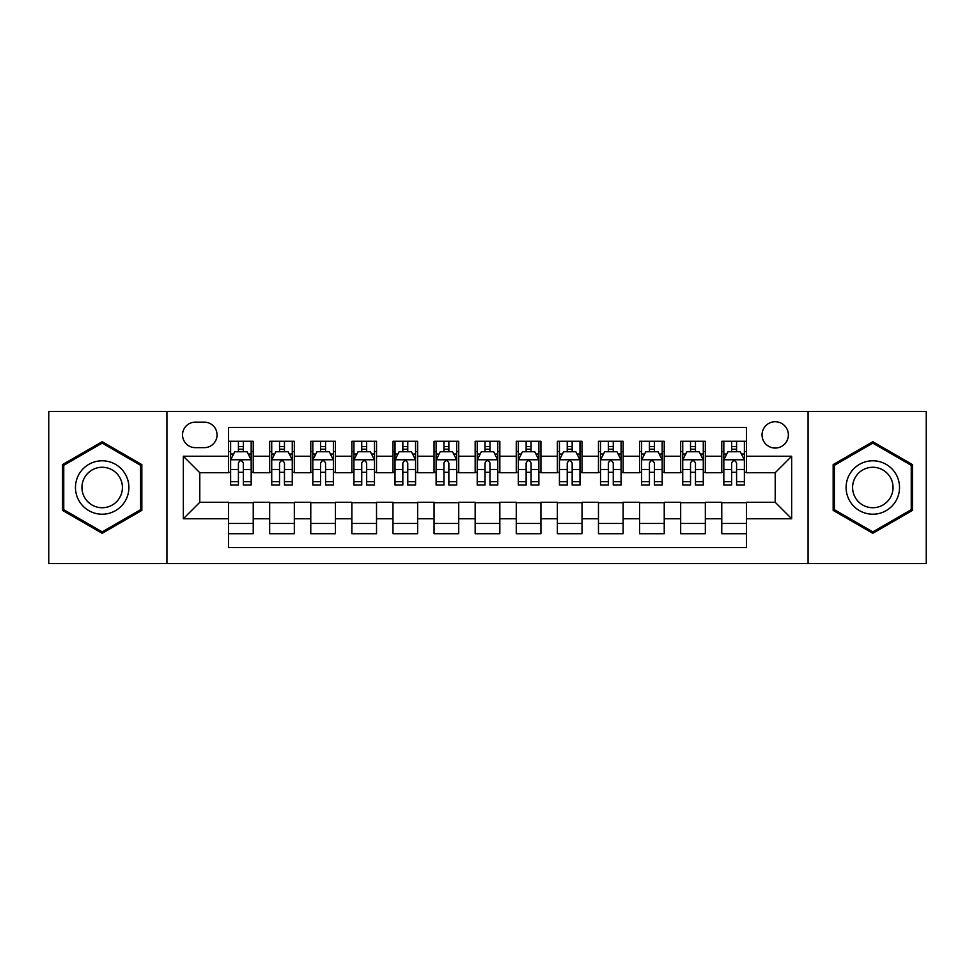 <?xml version="1.0" encoding="UTF-8"?>
<svg xmlns="http://www.w3.org/2000/svg" width="975" height="975" viewBox="0 0 975 975"><rect width="100%" height="100%" fill="white"/><g stroke="black" fill="none" stroke-linecap="round" stroke-linejoin="round"><path stroke-width="1.46" d="M775.21 421.736A13.15 13.15 0 0 0 762.048 434.887A13.15 13.15 0 0 0 775.21 448.049A13.15 13.15 0 0 0 788.361 434.887A13.15 13.15 0 0 0 775.21 421.736M808.08 563.538L926.25 563.538L926.25 411.462L808.08 411.462L808.08 563.538L166.92 563.538L166.92 411.462L48.75 411.462L48.75 563.538L166.92 563.538M746.436 441.261L721.768 441.261L721.768 456.263L705.339 456.263L705.339 472.704L721.768 472.704L721.768 456.263M705.339 456.263L705.339 441.261L680.672 441.261L680.672 456.263L664.231 456.263L664.231 472.704L680.672 472.704L680.672 456.263M664.231 456.263L664.231 441.261L639.576 441.261L639.576 456.263L623.135 456.263L623.135 472.704L639.576 472.704L639.576 456.263M623.135 456.263L623.135 441.261L598.467 441.261L598.467 456.263L582.026 456.263L582.026 472.704L598.467 472.704L598.467 456.263M582.026 456.263L582.026 441.261L557.371 441.261L557.371 456.263L540.93 456.263L540.93 472.704L557.371 472.704L557.371 456.263M540.93 456.263L540.93 441.261L516.275 441.261L516.275 456.263L499.834 456.263L499.834 472.704L516.275 472.704L516.275 456.263M499.834 456.263L499.834 441.261L475.166 441.261L475.166 456.263L458.725 456.263L458.725 472.704L475.166 472.704L475.166 456.263M458.725 456.263L458.725 441.261L434.07 441.261L434.07 456.263L417.629 456.263L417.629 472.704L434.07 472.704L434.07 456.263M417.629 456.263L417.629 441.261L392.974 441.261L392.974 456.263L376.533 456.263L376.533 472.704L392.974 472.704L392.974 456.263M376.533 456.263L376.533 441.261L351.865 441.261L351.865 456.263L335.424 456.263L335.424 472.704L351.865 472.704L351.865 456.263M335.424 456.263L335.424 441.261L310.769 441.261L310.769 456.263L294.328 456.263L294.328 472.704L310.769 472.704L310.769 456.263M294.328 456.263L294.328 441.261L269.661 441.261L269.661 472.704L253.232 472.704L253.232 441.261L228.564 441.261M228.564 533.739L253.232 533.739L253.232 502.296L269.661 502.296L269.661 533.739L294.328 533.739L294.328 502.296L310.769 502.296L310.769 518.737L294.328 518.737M310.769 518.737L310.769 533.739L335.424 533.739L335.424 502.296L351.865 502.296L351.865 518.737L335.424 518.737M351.865 518.737L351.865 533.739L376.533 533.739L376.533 502.296L392.974 502.296L392.974 518.737L376.533 518.737M392.974 518.737L392.974 533.739L417.629 533.739L417.629 502.296L434.07 502.296L434.07 518.737L417.629 518.737M434.07 518.737L434.07 533.739L458.725 533.739L458.725 502.296L475.166 502.296L475.166 518.737L458.725 518.737M475.166 518.737L475.166 533.739L499.834 533.739L499.834 502.296L516.275 502.296L516.275 518.737L499.834 518.737M516.275 518.737L516.275 533.739L540.93 533.739L540.93 502.296L557.371 502.296L557.371 518.737L540.93 518.737M557.371 518.737L557.371 533.739L582.026 533.739L582.026 502.296L598.467 502.296L598.467 518.737L582.026 518.737M598.467 518.737L598.467 533.739L623.135 533.739L623.135 502.296L639.576 502.296L639.576 518.737L623.135 518.737M639.576 518.737L639.576 533.739L664.231 533.739L664.231 502.296L680.672 502.296L680.672 518.737L664.231 518.737M680.672 518.737L680.672 533.739L705.339 533.739L705.339 502.296L721.768 502.296L721.768 518.737L705.339 518.737M195.268 447.635L204.311 447.635A12.736 12.736 0 0 0 217.059 434.887A12.736 12.736 0 0 0 204.311 422.151L195.268 422.151A12.736 12.736 0 0 0 182.532 434.887A12.736 12.736 0 0 0 195.268 447.635M808.08 411.462L166.92 411.462M746.436 456.263L746.436 427.489L228.564 427.489L228.564 472.704L199.79 472.704L199.79 502.296L228.564 502.296L228.564 547.511L746.436 547.511L746.436 502.296L775.21 502.296L775.21 472.704L746.436 472.704L746.436 456.263L791.651 456.263L791.651 518.737L746.436 518.737M228.564 518.737L183.349 518.737L183.349 456.263L228.564 456.263M721.768 518.737L721.768 533.739L746.436 533.739M228.564 451.535L230.624 451.535M238.424 451.535L243.36 451.535M251.172 451.535L253.232 451.535M228.564 472.29L230.624 472.29M238.424 472.29L243.36 472.29M251.172 472.29L253.232 472.29M228.564 502.71L253.232 502.71M228.564 523.465L253.232 523.465M269.661 472.29L271.72 472.29M279.533 472.29L284.468 472.29M292.268 472.29L294.328 472.29M269.661 451.535L271.72 451.535M279.533 451.535L284.468 451.535M292.268 451.535L294.328 451.535M269.661 502.71L294.328 502.71M269.661 523.465L294.328 523.465M310.769 502.71L335.424 502.71M310.769 523.465L335.424 523.465M310.769 451.535L312.817 451.535M320.629 451.535L325.565 451.535M333.377 451.535L335.424 451.535M310.769 472.29L312.817 472.29M320.629 472.29L325.565 472.29M333.377 472.29L335.424 472.29M351.865 502.71L376.533 502.71M351.865 523.465L376.533 523.465M351.865 451.535L353.925 451.535M361.737 451.535L366.661 451.535M374.473 451.535L376.533 451.535M351.865 472.29L353.925 472.29M361.737 472.29L366.661 472.29M374.473 472.29L376.533 472.29M392.974 502.71L417.629 502.71M392.974 523.465L417.629 523.465M392.974 451.535L395.021 451.535M402.833 451.535L407.769 451.535M415.569 451.535L417.629 451.535M392.974 472.29L395.021 472.29M402.833 472.29L407.769 472.29M415.569 472.29L417.629 472.29M434.07 502.71L458.725 502.71M434.07 523.465L458.725 523.465M434.07 451.535L436.13 451.535M443.93 451.535L448.866 451.535M456.678 451.535L458.725 451.535M434.07 472.29L436.13 472.29M443.93 472.29L448.866 472.29M456.678 472.29L458.725 472.29M475.166 502.71L499.834 502.71M475.166 523.465L499.834 523.465M475.166 451.535L477.226 451.535M485.038 451.535L489.962 451.535M497.774 451.535L499.834 451.535M475.166 472.29L477.226 472.29M485.038 472.29L489.962 472.29M497.774 472.29L499.834 472.29M516.275 502.71L540.93 502.71M516.275 523.465L540.93 523.465M516.275 451.535L518.322 451.535M526.134 451.535L531.07 451.535M538.87 451.535L540.93 451.535M516.275 472.29L518.322 472.29M526.134 472.29L531.07 472.29M538.87 472.29L540.93 472.29M557.371 502.71L582.026 502.71M557.371 523.465L582.026 523.465M557.371 451.535L559.431 451.535M567.231 451.535L572.167 451.535M579.979 451.535L582.026 451.535M557.371 472.29L559.431 472.29M567.231 472.29L572.167 472.29M579.979 472.29L582.026 472.29M598.467 502.71L623.135 502.71M598.467 523.465L623.135 523.465M598.467 451.535L600.527 451.535M608.339 451.535L613.263 451.535M621.075 451.535L623.135 451.535M598.467 472.29L600.527 472.29M608.339 472.29L613.263 472.29M621.075 472.29L623.135 472.29M639.576 502.71L664.231 502.71M639.576 523.465L664.231 523.465M639.576 451.535L641.623 451.535M649.435 451.535L654.371 451.535M662.183 451.535L664.231 451.535M639.576 472.29L641.623 472.29M649.435 472.29L654.371 472.29M662.183 472.29L664.231 472.29M680.672 502.71L705.339 502.71M680.672 523.465L705.339 523.465M680.672 451.535L682.732 451.535M690.532 451.535L695.467 451.535M703.28 451.535L705.339 451.535M680.672 472.29L682.732 472.29M690.532 472.29L695.467 472.29M703.28 472.29L705.339 472.29M721.768 502.71L746.436 502.71M721.768 523.465L746.436 523.465M721.768 451.535L723.828 451.535M731.64 451.535L736.576 451.535M744.376 451.535L746.436 451.535M721.768 472.29L723.828 472.29M731.64 472.29L736.576 472.29M744.376 472.29L746.436 472.29M199.79 472.704L183.349 456.263M199.79 502.296L183.349 518.737M791.651 456.263L775.21 472.704M791.651 518.737L775.21 502.296M102.18 533.301L141.838 510.4L141.838 464.6L102.18 441.699L62.522 464.6L62.522 510.4L102.18 533.301M912.478 464.6L872.82 441.699L833.162 464.6L833.162 510.4L872.82 533.301L912.478 510.4L912.478 464.6M243.36 446.599L238.424 446.599M251.172 481.687L243.36 481.687L243.36 485.038L251.172 485.038L251.172 459.968L247.065 451.742L234.731 451.742L230.624 459.968L230.624 485.038L238.424 485.038L238.424 481.687L230.624 481.687M230.624 459.968L230.624 441.261M251.172 459.968L251.172 441.261M238.424 451.742L238.424 441.261M243.36 441.261L243.36 451.742M243.36 481.687L243.36 463.04C241.715 459.883 240.082 459.883 238.424 463.04L238.424 481.687M102.18 460.785A26.715 26.715 0 0 0 75.465 487.5A26.715 26.715 0 0 0 102.18 514.215A26.715 26.715 0 0 0 128.895 487.5A26.715 26.715 0 0 0 102.18 460.785M102.18 467.269A20.231 20.231 0 0 0 81.949 487.5A20.231 20.231 0 0 0 102.18 507.731A20.231 20.231 0 0 0 122.411 487.5A20.231 20.231 0 0 0 102.18 467.269M140.607 509.681L102.18 531.875L63.753 509.681L63.753 465.319L102.18 443.125L140.607 465.319L140.607 509.681M849.688 474.143A26.715 26.715 0 0 0 859.463 510.632A26.715 26.715 0 0 0 895.952 500.857A26.715 26.715 0 0 0 886.178 464.368A26.715 26.715 0 0 0 849.688 474.143M855.307 477.384A20.231 20.231 0 0 0 862.704 505.013A20.231 20.231 0 0 0 890.333 497.616A20.231 20.231 0 0 0 882.936 469.987A20.231 20.231 0 0 0 855.307 477.384M911.247 465.319L911.247 509.681L872.82 531.875L834.393 509.681L834.393 465.319L872.82 443.125L911.247 465.319M284.468 446.599L279.533 446.599M292.268 481.687L284.468 481.687L284.468 485.038L292.268 485.038L292.268 459.968L288.161 451.742L275.827 451.742L271.72 459.968L271.72 485.038L279.533 485.038L279.533 481.687L271.72 481.687M271.72 459.968L271.72 441.261M292.268 459.968L292.268 441.261M279.533 451.742L279.533 441.261M284.468 441.261L284.468 451.742M284.468 481.687L284.468 463.04C282.823 459.883 281.178 459.883 279.533 463.04L279.533 481.687M325.565 446.599L320.629 446.599M333.377 481.687L325.565 481.687L325.565 485.038L333.377 485.038L333.377 459.968L329.258 451.742L316.936 451.742L312.817 459.968L312.817 485.038L320.629 485.038L320.629 481.687L312.817 481.687M312.817 459.968L312.817 441.261M333.377 459.968L333.377 441.261M320.629 451.742L320.629 441.261M325.565 441.261L325.565 451.742M325.565 481.687L325.565 463.04C323.919 459.883 322.274 459.883 320.629 463.04L320.629 481.687M366.661 446.599L361.737 446.599M374.473 481.687L366.661 481.687L366.661 485.038L374.473 485.038L374.473 459.968L370.366 451.742L358.032 451.742L353.925 459.968L353.925 485.038L361.737 485.038L361.737 481.687L353.925 481.687M353.925 459.968L353.925 441.261M374.473 459.968L374.473 441.261M361.737 451.742L361.737 441.261M366.661 441.261L366.661 451.742M366.661 481.687L366.661 463.04C365.028 459.883 363.383 459.883 361.737 463.04L361.737 481.687M407.769 446.599L402.833 446.599M415.569 481.687L407.769 481.687L407.769 485.038L415.569 485.038L415.569 459.968L411.462 451.742L399.128 451.742L395.021 459.968L395.021 485.038L402.833 485.038L402.833 481.687L395.021 481.687M395.021 459.968L395.021 441.261M415.569 459.968L415.569 441.261M402.833 451.742L402.833 441.261M407.769 441.261L407.769 451.742M407.769 481.687L407.769 463.04C406.124 459.883 404.479 459.883 402.833 463.04L402.833 481.687M448.866 446.599L443.93 446.599M456.678 481.687L448.866 481.687L448.866 485.038L456.678 485.038L456.678 459.968L452.558 451.742L440.237 451.742L436.13 459.968L436.13 485.038L443.93 485.038L443.93 481.687L436.13 481.687M436.13 459.968L436.13 441.261M456.678 459.968L456.678 441.261M443.93 451.742L443.93 441.261M448.866 441.261L448.866 451.742M448.866 481.687L448.866 463.04C447.22 459.883 445.575 459.883 443.93 463.04L443.93 481.687M489.962 446.599L485.038 446.599M497.774 481.687L489.962 481.687L489.962 485.038L497.774 485.038L497.774 459.968L493.667 451.742L481.333 451.742L477.226 459.968L477.226 485.038L485.038 485.038L485.038 481.687L477.226 481.687M477.226 459.968L477.226 441.261M497.774 459.968L497.774 441.261M485.038 451.742L485.038 441.261M489.962 441.261L489.962 451.742M489.962 481.687L489.962 463.04C488.329 459.883 486.683 459.883 485.038 463.04L485.038 481.687M531.07 446.599L526.134 446.599M538.87 481.687L531.07 481.687L531.07 485.038L538.87 485.038L538.87 459.968L534.763 451.742L522.442 451.742L518.322 459.968L518.322 485.038L526.134 485.038L526.134 481.687L518.322 481.687M518.322 459.968L518.322 441.261M538.87 459.968L538.87 441.261M526.134 451.742L526.134 441.261M531.07 441.261L531.07 451.742M531.07 481.687L531.07 463.04C529.425 459.883 527.78 459.883 526.134 463.04L526.134 481.687M572.167 446.599L567.231 446.599M579.979 481.687L572.167 481.687L572.167 485.038L579.979 485.038L579.979 459.968L575.872 451.742L563.538 451.742L559.431 459.968L559.431 485.038L567.231 485.038L567.231 481.687L559.431 481.687M559.431 459.968L559.431 441.261M579.979 459.968L579.979 441.261M567.231 451.742L567.231 441.261M572.167 441.261L572.167 451.742M572.167 481.687L572.167 463.04C570.521 459.883 568.876 459.883 567.231 463.04L567.231 481.687M613.263 446.599L608.339 446.599M621.075 481.687L613.263 481.687L613.263 485.038L621.075 485.038L621.075 459.968L616.968 451.742L604.634 451.742L600.527 459.968L600.527 485.038L608.339 485.038L608.339 481.687L600.527 481.687M600.527 459.968L600.527 441.261M621.075 459.968L621.075 441.261M608.339 451.742L608.339 441.261M613.263 441.261L613.263 451.742M613.263 481.687L613.263 463.04C611.63 459.883 609.984 459.883 608.339 463.04L608.339 481.687M654.371 446.599L649.435 446.599M662.183 481.687L654.371 481.687L654.371 485.038L662.183 485.038L662.183 459.968L658.064 451.742L645.743 451.742L641.623 459.968L641.623 485.038L649.435 485.038L649.435 481.687L641.623 481.687M641.623 459.968L641.623 441.261M662.183 459.968L662.183 441.261M649.435 451.742L649.435 441.261M654.371 441.261L654.371 451.742M654.371 481.687L654.371 463.04C652.726 459.883 651.081 459.883 649.435 463.04L649.435 481.687M695.467 446.599L690.532 446.599M703.28 481.687L695.467 481.687L695.467 485.038L703.28 485.038L703.28 459.968L699.172 451.742L686.839 451.742L682.732 459.968L682.732 485.038L690.532 485.038L690.532 481.687L682.732 481.687M682.732 459.968L682.732 441.261M703.28 459.968L703.28 441.261M690.532 451.742L690.532 441.261M695.467 441.261L695.467 451.742M695.467 481.687L695.467 463.04C693.822 459.883 692.189 459.883 690.532 463.04L690.532 481.687M736.576 446.599L731.64 446.599M744.376 481.687L736.576 481.687L736.576 485.038L744.376 485.038L744.376 459.968L740.269 451.742L727.935 451.742L723.828 459.968L723.828 485.038L731.64 485.038L731.64 481.687L723.828 481.687M723.828 459.968L723.828 441.261M744.376 459.968L744.376 441.261M731.64 451.742L731.64 441.261M736.576 441.261L736.576 451.742M736.576 481.687L736.576 463.04C734.931 459.883 733.285 459.883 731.64 463.04L731.64 481.687M269.661 518.737L253.232 518.737M269.661 456.263L253.232 456.263M251.062 459.761L230.722 459.761M230.624 454.009L233.598 454.009M248.186 454.009L251.172 454.009M238.424 469.487L230.624 469.487M251.172 469.487L243.36 469.487M243.36 449.219L238.424 449.219M292.171 459.761L271.83 459.761M271.72 454.009L274.706 454.009M289.295 454.009L292.268 454.009M279.533 469.487L271.72 469.487M292.268 469.487L284.468 469.487M284.468 449.219L279.533 449.219M333.267 459.761L312.926 459.761M312.817 454.009L315.803 454.009M330.391 454.009L333.377 454.009M320.629 469.487L312.817 469.487M333.377 469.487L325.565 469.487M325.565 449.219L320.629 449.219M374.376 459.761L354.023 459.761M353.925 454.009L356.899 454.009M371.499 454.009L374.473 454.009M361.737 469.487L353.925 469.487M374.473 469.487L366.661 469.487M366.661 449.219L361.737 449.219M415.472 459.761L395.131 459.761M395.021 454.009L398.007 454.009M412.596 454.009L415.569 454.009M402.833 469.487L395.021 469.487M415.569 469.487L407.769 469.487M407.769 449.219L402.833 449.219M456.568 459.761L436.227 459.761M436.13 454.009L439.103 454.009M453.692 454.009L456.678 454.009M443.93 469.487L436.13 469.487M456.678 469.487L448.866 469.487M448.866 449.219L443.93 449.219M497.677 459.761L477.323 459.761M477.226 454.009L480.2 454.009M494.8 454.009L497.774 454.009M485.038 469.487L477.226 469.487M497.774 469.487L489.962 469.487M489.962 449.219L485.038 449.219M538.773 459.761L518.432 459.761M518.322 454.009L521.308 454.009M535.897 454.009L538.87 454.009M526.134 469.487L518.322 469.487M538.87 469.487L531.07 469.487M531.07 449.219L526.134 449.219M579.869 459.761L559.528 459.761M559.431 454.009L562.404 454.009M576.993 454.009L579.979 454.009M567.231 469.487L559.431 469.487M579.979 469.487L572.167 469.487M572.167 449.219L567.231 449.219M620.977 459.761L600.624 459.761M600.527 454.009L603.501 454.009M618.101 454.009L621.075 454.009M608.339 469.487L600.527 469.487M621.075 469.487L613.263 469.487M613.263 449.219L608.339 449.219M662.074 459.761L641.733 459.761M641.623 454.009L644.609 454.009M659.197 454.009L662.183 454.009M649.435 469.487L641.623 469.487M662.183 469.487L654.371 469.487M654.371 449.219L649.435 449.219M703.17 459.761L682.829 459.761M682.732 454.009L685.705 454.009M700.294 454.009L703.28 454.009M690.532 469.487L682.732 469.487M703.28 469.487L695.467 469.487M695.467 449.219L690.532 449.219M744.278 459.761L723.938 459.761M723.828 454.009L726.814 454.009M741.402 454.009L744.376 454.009M731.64 469.487L723.828 469.487M744.376 469.487L736.576 469.487M736.576 449.219L731.64 449.219"/></g></svg>
